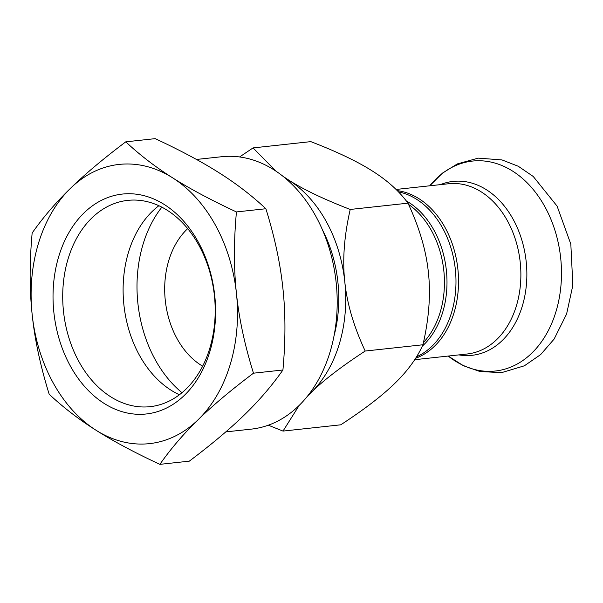 <?xml version="1.0" encoding="UTF-8"?>
<svg xmlns="http://www.w3.org/2000/svg" width="603" height="603" viewBox="0 0 603 603"><rect width="100%" height="100%" fill="white"/><g stroke="black" fill="none" stroke-linecap="round" stroke-linejoin="round"><path stroke-width="0.9" d="M225.778 431.899L251.308 429.125A137.002 100.181 -96.2 0 0 315.61 215.897A137.002 100.181 -96.2 0 0 221.716 156.72L196.48 159.456M198.854 245.187A103.754 75.865 83.8 0 1 150.162 406.663A103.754 75.865 83.8 0 1 63.534 311.713A103.754 75.865 83.8 0 1 127.753 200.377A103.754 75.865 83.8 0 1 198.854 245.187M198.161 241.841A110.598 80.87 -96.2 0 0 58.83 256.215A110.598 80.87 -96.2 0 0 145.934 414.012A110.598 80.87 -96.2 0 0 198.161 241.841M158.883 205.721A103.754 75.865 -96.2 0 0 139.451 355.288A103.754 75.865 -96.2 0 0 179.423 394.754M172.594 177.817A140.431 102.683 -96.2 0 0 70.453 188.347A140.431 102.683 -96.2 0 0 32.17 314.562A140.431 102.683 -96.2 0 0 96.02 430.233A140.431 102.683 -96.2 0 0 198.168 419.696A140.431 102.683 -96.2 0 0 236.451 293.488A140.431 102.683 -96.2 0 0 172.594 177.817C189.628 188.649 210.907 200.023 236.436 211.932C233.753 241.404 233.76 268.591 236.451 293.488C239.022 318.399 244.697 344.969 253.479 373.189C231.002 390.118 212.565 405.623 198.168 419.696C183.644 433.783 170.875 448.67 159.863 464.355C134.333 452.438 113.055 441.064 96.02 430.233C78.872 419.417 63.262 407.424 49.197 394.264C40.416 366.036 34.74 339.474 32.17 314.562C29.479 289.659 29.472 262.478 32.155 233.007C43.167 217.321 55.936 202.435 70.453 188.347C84.85 174.275 103.294 158.777 125.771 141.841C139.836 155.009 155.446 166.993 172.594 177.817M159.863 464.355L189.304 461.159C211.781 444.223 230.225 428.725 244.622 414.653C259.139 400.565 271.908 385.679 282.928 369.993C285.603 340.522 285.603 313.341 282.905 288.438C280.335 263.526 274.659 236.964 265.878 208.736C251.813 195.576 236.203 183.583 219.055 172.767C202.02 161.936 180.742 150.562 155.212 138.645L125.771 141.841M253.479 373.189L282.928 369.993M236.436 211.932L265.878 208.736M322.545 230.052A113.884 83.267 83.8 0 1 334.032 335.848M161.853 207.176A116.454 85.151 -96.2 0 0 182.008 392.704M187.699 228.65A78.774 57.602 -96.2 0 0 165.312 300.656A78.774 57.602 -96.2 0 0 202.638 366.179M308.321 395.116A123.306 90.164 -96.2 0 0 311.163 392.47A123.306 90.164 -96.2 0 0 344.78 281.646A123.306 90.164 -96.2 0 0 288.716 180.086A123.306 90.164 -96.2 0 0 284.699 177.689M283.056 176.347L288.716 180.086C303.626 189.598 324.135 199.389 350.23 209.452C344.192 235.728 342.376 259.795 344.78 281.646C347.004 303.528 353.81 326.66 365.199 351.036C341.78 366.307 323.766 380.116 311.163 392.47L307.59 396.043M239.587 156.953L253.064 147.908L275.827 171.064M299.224 405.367L283.003 431.085L268.312 425.198M283.003 431.085L340.748 424.814C364.167 409.543 382.181 395.734 394.784 383.387C407.575 371.011 416.959 358.137 422.952 344.765C428.989 318.49 430.806 294.422 428.401 272.564C426.185 250.69 419.379 227.557 407.982 203.173C399.314 191.219 387.435 180.493 372.337 170.996C357.421 161.483 336.911 151.692 310.816 141.63L253.064 147.908M407.982 203.173L350.23 209.452M422.952 344.765L365.199 351.036M422.319 346.137A82.611 60.406 -96.2 0 0 433.979 230.203A82.611 60.406 -96.2 0 0 406.249 200.874M408.555 204.417A82.204 60.104 83.8 0 1 431.492 230.678A82.204 60.104 83.8 0 1 423.449 342.519M398.432 191.844A85.219 62.313 83.8 0 1 442.557 227.972A85.219 62.313 83.8 0 1 416.552 356.788M415.633 358.257A85.626 62.614 -96.2 0 0 445.044 227.497A85.626 62.614 -96.2 0 0 397.241 190.623M414.706 359.697L467.197 353.991A85.626 62.614 -96.2 0 0 507.387 220.721A85.626 62.614 -96.2 0 0 448.7 183.734L396.065 189.455M544.856 206.678A105.6 77.214 -96.2 0 0 429.728 185.799L442.474 173.099L457.33 163.918L478.224 158.137L501.998 159.923L518.294 166.277L533.21 176.445L557.097 206.113L570.83 244.17L572.85 285.272L566.594 314.042L554.097 339.105L540.642 354.587L524.361 365.81L501.53 372.654L479.882 371.501L463.398 365.719L448.217 356.056A105.6 77.214 -96.2 0 0 543.71 338.509A105.6 77.214 -96.2 0 0 544.856 206.678M458.883 354.896A87.465 63.956 -96.2 0 0 519.582 313.869A87.465 63.956 -96.2 0 0 513.093 219.191A87.465 63.956 -96.2 0 0 440.386 184.639"/></g></svg>
